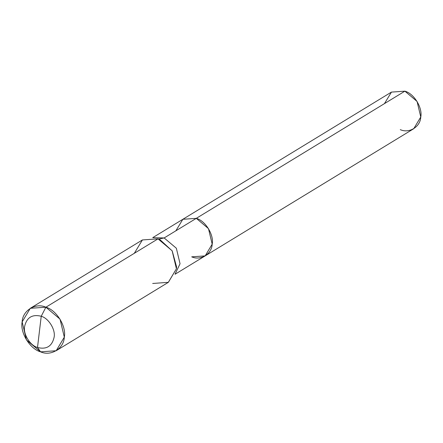 <?xml version="1.0" encoding="UTF-8"?>
<svg xmlns="http://www.w3.org/2000/svg" width="443" height="443" viewBox="0 0 443 443"><rect width="100%" height="100%" fill="white"/><g stroke="black" fill="none" stroke-linecap="round" stroke-linejoin="round"><path stroke-width="0.66" d="M191.708 256.835C200.601 260.944 211.865 253.977 212.186 244.159C214.135 234.934 205.397 220.741 196.299 218.349L182.859 219.285L175.849 230.82L182.859 219.285L196.299 218.349L404.885 91.164L417.068 101.447L420.772 116.98L413.745 128.708L205.164 255.888L212.186 244.159L208.481 228.632L196.299 218.349L404.885 91.164L391.429 92.111L182.848 219.291L196.299 218.349L208.481 228.632L212.186 244.159L205.164 255.888L191.708 256.835C200.601 260.944 211.865 253.977 212.186 244.159C214.135 234.934 205.397 220.741 196.299 218.349L182.848 219.291L152.719 237.664M400.295 129.649C409.188 133.764 420.451 126.792 420.772 116.98C422.722 107.754 413.983 93.556 404.885 91.164L391.446 92.1L384.435 103.634M152.685 283.476L168.368 282.324L176.425 268.785L176.574 266.88L172.211 250.899L159.984 239.674L158.007 238.855L45.889 307.215C35.578 302.447 22.521 310.526 22.15 321.906C19.891 332.604 30.019 349.062 40.568 351.836L26.442 339.914L22.15 321.906L30.296 308.306L45.889 307.215L41.227 316.263C32.212 314.043 26.669 317.47 24.609 326.546C23.025 334.039 30.118 345.557 37.5 347.5C46.521 349.721 52.058 346.293 54.118 337.212C55.702 329.725 48.608 318.207 41.227 316.263C48.608 318.207 55.702 329.725 54.118 337.212C52.058 346.293 46.521 349.721 37.5 347.5L40.568 351.836C50.879 356.598 63.936 348.519 64.313 337.145C66.572 326.447 56.438 309.984 45.889 307.215L41.227 316.263L37.5 347.5C30.118 345.557 23.025 334.039 24.609 326.546C26.669 317.47 32.212 314.043 41.227 316.263L37.5 347.5L40.568 351.836L56.167 350.74L64.313 337.145L60.015 319.137L45.889 307.215L158.007 238.855L172.133 250.777L176.425 268.785L168.279 282.379L56.167 350.74M175.201 273.84L180.046 263.757L176.347 248.23L164.159 237.946L196.299 218.349L164.159 237.946L176.347 248.23L180.046 263.757L175.201 273.84M158.627 239.087L164.159 237.946L153.167 237.708L164.159 237.946L158.627 239.087M134.295 253.313L142.424 239.94L158.007 238.855L142.408 239.945L30.296 308.306M175.035 274.261L205.164 255.888"/></g></svg>
